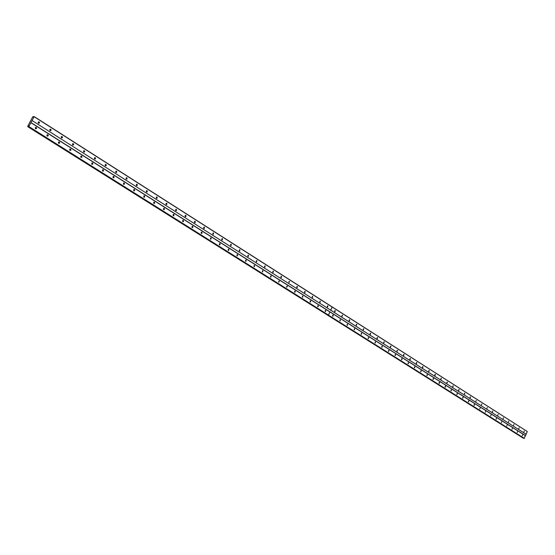 <?xml version="1.0" encoding="UTF-8"?>
<svg xmlns="http://www.w3.org/2000/svg" width="555" height="555" viewBox="0 0 555 555"><rect width="100%" height="100%" fill="white"/><g stroke="black" fill="none" stroke-linecap="round" stroke-linejoin="round"><path stroke-width="0.83" d="M327.228 306.804L327.443 305.923M327.401 307.005L327.929 305.874L327.637 307.068M319.756 302.059L319.971 301.157M319.923 302.253L320.207 301.053L320.173 302.315M312.181 297.251L312.396 296.328M312.347 297.438L312.625 296.231L312.611 297.494M304.508 292.374L304.723 291.43M304.674 292.554L305.215 291.403L304.945 292.617M296.731 287.435L296.946 286.47M296.89 287.608L297.438 286.449L297.175 287.67M288.85 282.433L289.065 281.447M289.009 282.592L289.557 281.427L289.009 282.592M280.858 277.354L281.08 276.355M281.017 277.514L281.572 276.334L281.329 277.569M272.762 272.214L272.977 271.187M272.914 272.359L273.469 271.18L272.914 272.359M264.555 266.997L264.77 265.956M264.693 267.135L265.262 265.949L264.693 267.135M256.23 261.703L256.438 260.649M256.368 261.842L256.937 260.642L256.576 260.586L256.368 261.842M247.787 256.341L247.995 255.265M247.918 256.466L248.307 256.521L248.501 255.265L248.113 255.217L247.918 256.466M239.226 250.902L239.434 249.805M239.358 251.02L239.76 251.075L239.94 249.812L239.531 249.764L239.358 251.02M230.547 245.386L230.755 244.269M230.672 245.497L231.095 245.546L231.262 244.283L230.831 244.235L230.672 245.497M221.743 239.795L221.945 238.657M221.861 239.899L222.305 239.933L222.451 238.671L222 238.629L221.861 239.899M212.808 234.12L213.009 232.961M212.919 234.21L213.398 234.245L213.522 232.982L213.044 232.947L212.919 234.21M203.747 228.355L203.942 227.182M203.851 228.445L204.358 228.473L204.462 227.203L203.956 227.175L203.851 228.445M195.18 222.617L195.263 221.348L194.736 221.327L194.652 222.597L195.18 222.617L194.562 222.513L194.743 221.32M185.224 216.589L185.412 215.375M185.315 216.658L185.876 216.665L185.939 215.402L185.37 215.395L185.315 216.658M175.755 210.567L175.935 209.339M175.838 210.629L176.434 210.629L176.469 209.367L175.873 209.374L175.838 210.629M166.146 204.462L166.32 203.206M166.222 204.518L166.854 204.504L166.861 203.248L166.229 203.262L166.222 204.518M156.399 198.26L156.559 196.99M156.461 198.308L157.127 198.281L157.1 197.032L156.434 197.067L156.461 198.308M146.499 191.968L146.652 190.677M146.555 192.009L147.248 191.954L147.2 190.719L146.499 190.774L146.555 192.009M136.447 185.578L136.592 184.267M136.405 184.392L136.488 185.613L137.231 185.536L137.147 184.315L136.405 184.392L136.294 185.419M126.242 179.092L126.373 177.76M126.276 179.112L127.053 179.015L126.935 177.808L126.158 177.912L126.276 179.112M115.898 172.515L116.716 172.39L116.571 171.204L115.745 171.328L115.898 172.515L116.002 171.148M105.36 165.813L106.213 165.654L106.04 164.488L105.179 164.655L105.36 165.813L105.464 164.433M94.655 159.007L95.55 158.813L95.342 157.675L94.44 157.87L94.655 159.007L94.752 157.62M83.798 152.105L83.881 150.689M83.777 152.091L84.714 151.862L84.471 150.752L83.534 150.988L83.777 152.091M72.76 145.084L73.135 144.751L72.83 143.648M72.733 145.07L73.704 144.799L73.433 143.717L72.455 143.988L72.733 145.07M61.549 137.952L61.945 137.578L61.598 136.502M61.501 137.924L62.514 137.619L62.216 136.565L61.203 136.884L61.501 137.924L61.536 136.523M50.158 130.709L50.574 130.286L50.186 129.232M50.089 130.668L51.136 130.314L50.81 129.301L49.763 129.662L50.089 130.668M38.579 123.342L39.017 122.87L38.579 121.843L38.559 123.335M38.496 123.293L39.565 122.898L39.218 121.92L38.142 122.322L38.496 123.293M518.786 428.71L519.196 427.745L518.786 428.71M513.632 425.428L513.958 424.429L513.632 425.428M508.415 422.112L508.741 421.106L508.415 422.112M503.135 418.761L503.468 417.748L503.135 418.761M497.807 415.369L498.133 414.349L497.807 415.369M492.41 411.935L492.743 410.915L492.507 411.97M486.957 408.466L487.29 407.446L486.957 408.466M481.442 404.963L481.872 403.964L481.442 404.963M475.864 401.418L476.294 400.412L475.864 401.418M470.057 397.415L470.161 397.04M470.224 397.831L470.55 396.783L470.224 397.831M464.348 393.8L464.466 393.391M464.514 394.196L464.847 393.148L464.514 394.196M458.569 390.144L458.694 389.7M458.742 390.526L459.186 389.513L458.742 390.526M452.727 386.44L452.859 385.975M452.901 386.814L453.234 385.753L452.901 386.814M446.817 382.693L446.955 382.201M446.997 383.054L447.441 382.027L446.997 383.054M440.837 378.905L440.982 378.385M441.017 379.252L441.343 378.177L441.017 379.252M434.787 375.069L434.94 374.521M434.967 375.409L435.425 374.368L435.092 375.451M428.661 371.184L428.821 370.615M428.842 371.517L429.306 370.469L428.842 371.517M422.466 367.257L422.632 366.661M422.653 367.577L422.979 366.48L422.785 367.618M416.201 363.282L416.368 362.665M416.382 363.587L416.847 362.533L416.521 363.636M409.854 359.252L410.027 358.613M410.034 359.557L410.36 358.447L410.18 359.598M403.429 355.179L403.61 354.513M403.61 355.471L404.089 354.402L403.762 355.519M396.929 351.051L397.109 350.365M397.109 351.336L397.588 350.26L397.109 351.336M390.345 346.875L390.533 346.167M390.526 347.152L391.011 346.07L390.526 347.152M383.678 342.643L383.873 341.922M383.859 342.914L384.351 341.825L383.859 342.914M376.935 338.363L377.129 337.613M377.116 338.619L377.608 337.53L377.289 338.675M370.102 334.027L370.296 333.257M370.282 334.276L370.594 333.125L370.462 334.325M363.178 329.635L363.379 328.844M363.358 329.871L363.865 328.775L363.358 329.871M356.171 325.188L356.379 324.377M356.352 325.417L356.858 324.307L356.352 325.417M349.081 320.679L349.282 319.853M349.255 320.901L349.761 319.791L349.463 320.957M341.887 316.114L342.095 315.268M342.06 316.329L342.581 315.212L342.06 316.329M334.609 311.494L334.818 310.627M334.783 311.702L335.303 310.571L335.005 311.757M523.892 431.956L524.295 430.999L523.892 431.956M220.037 243.555L219.627 243.534L219.475 244.804L219.919 244.845L220.071 243.576M211.094 237.901L210.643 237.88L210.511 239.15L210.983 239.184L211.115 237.915M201.208 232.462L201.132 232.92M202.02 232.163L201.527 232.143L201.416 233.412L201.916 233.447L202.027 232.17M192.002 226.586L191.912 227.161M182.664 220.633L182.553 221.306M173.181 214.598L173.063 215.354M163.558 208.479L163.434 209.318M153.784 202.27L153.659 203.179M143.863 195.971L143.738 196.942M133.783 189.581L133.866 190.809L134.601 190.733L134.525 189.505L133.783 189.581L133.665 190.615M123.564 183.081L123.439 184.184M113.178 176.49L113.06 177.649M102.626 169.802L102.515 171.009M91.908 163.004L91.804 164.266M81.016 156.101L81.134 157.412M69.951 149.087L69.874 150.447M58.705 141.962L58.65 143.363L59.669 143.058L59.371 142.011L58.358 142.33L58.657 143.37M47.279 134.726L47.237 136.169M35.666 127.366L35.645 128.85L36.11 128.378L35.68 127.359M203.636 227.508L203.567 227.945M194.458 221.598L194.368 222.16M185.141 215.611L185.044 216.27M175.685 209.547L175.581 210.29M166.091 203.394L165.973 204.219M156.344 197.15L156.226 198.045M146.451 190.816L146.333 191.78M126.207 177.864L126.096 178.953M115.849 171.238L115.745 172.383M105.325 164.509L105.228 165.709M94.641 157.675L94.551 158.931M83.784 150.738L83.902 152.056M72.747 143.69L72.691 145.035M50.144 129.246L50.116 130.689M325.126 311.348L325.348 310.453M325.299 311.549L325.827 310.411L325.528 311.605M317.633 306.624L317.855 305.715M317.807 306.818L318.334 305.68L318.043 306.88M310.044 301.844L310.259 300.914M310.21 302.031L310.745 300.879L310.46 302.087M302.35 296.994L302.572 296.051M302.51 297.175L302.787 295.961L302.78 297.23M294.552 292.083L294.774 291.118M294.712 292.256L295.26 291.091L294.989 292.312M286.644 287.101L286.873 286.116M286.803 287.268L287.358 286.096L286.803 287.268M278.638 282.058L278.86 281.052M278.79 282.211L279.345 281.038L278.79 282.211M270.514 276.938L270.736 275.918M270.667 277.091L271.228 275.904L270.667 277.091M262.279 271.749L262.501 270.708M262.432 271.894L262.994 270.701L262.432 271.894M253.933 266.49L254.155 265.429M254.079 266.629L254.648 265.429L254.079 266.629M245.47 261.155L245.692 260.08M245.608 261.287L245.983 261.336L246.191 260.08L245.809 260.024L245.608 261.287M236.888 255.751L237.103 254.648M237.02 255.869L237.415 255.917L237.602 254.655L237.207 254.606L237.02 255.869M228.181 250.263L228.396 249.146M228.313 250.374L228.729 250.423L228.903 249.153L228.48 249.105L228.313 250.374M219.35 244.7L219.565 243.562M210.394 239.052L210.609 237.894M201.312 233.322L201.514 232.15M192.717 227.619L192.807 226.343L192.28 226.322L192.19 227.592L192.717 227.619L192.099 227.508L192.294 226.315M182.734 221.611L182.928 220.397M182.831 221.688L183.386 221.702L183.455 220.432L182.893 220.418L182.831 221.688M173.243 215.631L173.431 214.397M173.327 215.694L173.916 215.694L173.958 214.431L173.368 214.431L173.327 215.694M163.607 209.554L163.787 208.298M163.683 209.617L164.308 209.603L164.322 208.34L163.697 208.354L163.683 209.617M153.825 203.387L153.999 202.117M153.895 203.442L154.554 203.407L154.54 202.159L153.874 202.186L153.895 203.442M143.898 197.129L144.064 195.839M143.96 197.171L144.654 197.122L144.605 195.88L143.905 195.929L143.96 197.171M133.817 190.774L133.977 189.456M123.578 184.315L123.73 182.983M123.619 184.343L124.396 184.246L124.285 183.039L123.508 183.136L123.619 184.343M113.185 177.767L113.324 176.407M113.213 177.78L114.032 177.655L113.886 176.462L113.067 176.594L113.213 177.78M102.647 171.113L103.501 170.961L103.327 169.788L102.467 169.948L102.647 171.113L102.758 169.733M91.894 164.335L92.81 164.148L92.595 163.01L91.7 163.205L91.908 164.342L92.019 162.948M81.016 157.474L81.113 156.059M81.002 157.467L81.939 157.231L81.696 156.121L80.759 156.357L81.002 157.467M69.951 150.495L70.325 150.155L70.027 149.059M69.923 150.474L70.894 150.204L70.624 149.122L69.646 149.399L69.923 150.474M58.705 143.398L59.108 143.017L58.761 141.941M47.272 136.19L47.702 135.76L47.314 134.712M47.217 136.155L48.264 135.795L47.931 134.782L46.884 135.149L47.217 136.155M35.582 128.816L36.658 128.413L36.311 127.435L35.229 127.844L35.582 128.816M361.541 334.339L361.666 333.132L361.381 334.304M517.163 432.56L517.572 431.596L517.163 432.56M511.994 429.299L512.404 428.328L511.994 429.299M506.764 425.997L507.173 425.026L506.764 425.997M501.477 422.667L501.803 421.654L501.477 422.667M496.128 419.296L496.461 418.276L496.128 419.296M490.724 415.882L491.057 414.863L490.724 415.882M485.257 412.434L485.59 411.408L485.257 412.434M479.728 408.952L480.158 407.953L479.728 408.952M473.97 404.997L474.074 404.65M474.137 405.421L474.574 404.422L474.137 405.421M468.316 401.445L468.427 401.064M468.482 401.855L468.919 400.849L468.482 401.855M462.592 397.852L462.71 397.435M462.759 398.247L463.203 397.234L462.759 398.247M456.8 394.21L456.931 393.772M456.973 394.598L457.417 393.578L456.973 394.598M450.944 390.533L451.076 390.061M451.118 390.907L451.569 389.881L451.118 390.907M445.02 386.807L445.159 386.308M445.2 387.168L445.644 386.141L445.311 387.21M439.026 383.04L439.171 382.513M439.206 383.387L439.657 382.353L439.324 383.429M432.962 379.225L433.115 378.677M433.143 379.565L433.594 378.524L433.143 379.565M426.823 375.36L426.982 374.791M427.003 375.693L427.461 374.646L427.003 375.693M420.614 371.455L420.78 370.858M420.794 371.774L421.259 370.726L420.794 371.774M414.321 367.5L414.495 366.883M414.509 367.812L414.835 366.709L414.647 367.854M407.96 363.497L408.14 362.859M408.147 363.802L408.619 362.741L408.147 363.802M401.522 359.446L401.702 358.78M401.709 359.737L402.035 358.62L401.855 359.786M395.007 355.346L395.188 354.659M395.188 355.63L395.666 354.555L395.188 355.63M388.403 351.19L388.597 350.482M388.59 351.468L389.076 350.385L388.59 351.468M381.722 346.986L381.916 346.258M381.909 347.25L382.228 346.112L382.076 347.298M374.958 342.726L375.159 341.977M375.138 342.983L375.458 341.838L375.312 343.032M368.111 338.411L368.312 337.641M368.291 338.661L368.791 337.565L368.291 338.661M361.173 334.048L361.374 333.257M354.146 329.621L354.354 328.81M354.326 329.857L354.832 328.747L354.326 329.857M347.035 325.14L347.243 324.307M347.208 325.369L347.52 324.196L347.416 325.424M339.826 320.603L340.042 319.749M340 320.818L340.305 319.638L340.215 320.873M332.521 316.003L332.743 315.136M332.702 316.211L333.222 315.087L332.917 316.274M522.283 435.786L522.685 434.829L522.283 435.786M34.126 116.716L332.161 307.026L330.704 310.169L32.093 120.56L34.133 116.564L527.208 431.471L332.168 307.012L330.697 310.203L526.133 434.253L32.093 120.56M34.133 116.564L33.404 117.209L33.224 116.529L32.606 117.015L29.623 122.655L27.778 126.151L27.861 126.665L28.742 126.034L28.763 126.713L31.94 120.712M330.745 310.19L332.195 307.054M527.25 431.603L526.133 434.253M33.21 116.807L33.557 117.029M526.001 434.336L525.467 435.606L30.962 122.558M30.955 122.717L329.892 311.924L328.442 315.074L28.915 126.568M28.569 126.706L328.296 315.178L28.763 126.713M524.26 438.478L328.102 315.143L524.031 438.401L525.467 435.606M28.576 126.679L28.139 126.401M327.11 314.879L523.379 437.992M33.224 116.578L33.682 116.869M525.509 435.744L329.892 311.924M328.442 315.074L329.906 311.91M328.428 315.108L524.392 438.394M523.212 438.103L27.91 126.616M328.477 315.094L329.934 311.952M33.224 116.529L33.709 116.841M523.171 438.131L27.861 126.665M27.75 126.665L327.214 314.907M273.24 272.415L272.887 272.339M265.04 267.191L264.666 267.115M256.729 261.891L256.327 261.814M248.307 256.521L247.877 256.438M239.76 251.075L239.302 250.985M231.095 245.546L230.609 245.449M222.305 239.933L221.785 239.843M213.398 234.245L212.836 234.148M204.358 228.473L203.761 228.369M185.876 216.665L185.259 216.568M176.434 210.629L175.824 210.532M166.854 204.504L166.243 204.406M157.127 198.281L156.517 198.19M147.248 191.954L146.652 191.877M137.231 185.536L136.627 185.46M127.053 179.015L126.457 178.939M116.716 172.39L116.127 172.321M106.213 165.654L105.63 165.598M95.55 158.813L94.974 158.758M84.714 151.862L84.138 151.813M73.704 144.799L73.135 144.751M62.514 137.619L61.945 137.578M51.136 130.314L50.574 130.286M39.565 122.898L39.017 122.87M270.986 277.146L270.639 277.07M262.765 271.95L262.397 271.874M254.433 266.684L254.037 266.601M245.983 261.336L245.56 261.252M237.415 255.917L236.964 255.827M228.729 250.423L228.244 250.326M219.919 244.845L219.398 244.748M210.983 239.184L210.428 239.08M201.916 233.447L201.319 233.336M183.386 221.702L182.768 221.598M173.916 215.694L173.306 215.597M164.308 209.603L163.697 209.506M154.554 203.407L153.95 203.317M144.654 197.122L144.05 197.032M134.601 190.733L134.005 190.649M124.396 184.246L123.8 184.17M114.032 177.655L113.442 177.586M103.501 170.961L102.918 170.891M92.81 164.148L92.227 164.093M81.939 157.231L81.363 157.176M70.894 150.204L70.325 150.155M59.669 143.058L59.108 143.017M48.264 135.795L47.702 135.76M36.658 128.413L36.11 128.378"/></g></svg>
